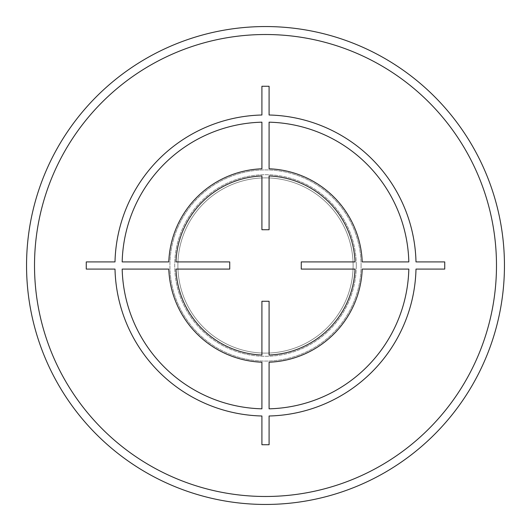 <?xml version="1.0" encoding="UTF-8"?>
<svg xmlns="http://www.w3.org/2000/svg" width="531" height="531" viewBox="0 0 531 531"><rect width="100%" height="100%" fill="white"/><g stroke="black" fill="none" stroke-linecap="round" stroke-linejoin="round"><path stroke-width="0.4" stroke-dasharray="2.65 1.99" d="M26.55 265.5A238.95 238.95 0 0 1 265.5 26.55A238.95 238.95 0 0 1 504.45 265.5A238.95 238.95 0 0 1 265.5 504.45A238.95 238.95 0 0 1 26.55 265.5A238.95 238.95 0 0 1 265.5 26.55A238.95 238.95 0 0 1 504.45 265.5M265.5 353.115A87.615 87.615 0 0 1 177.885 265.5A87.615 87.615 0 0 1 265.5 177.885A87.615 87.615 0 0 1 353.115 265.5A87.615 87.615 0 0 1 265.5 353.115A87.615 87.615 0 0 1 177.885 265.5A87.615 87.615 0 0 1 265.5 177.885A87.615 87.615 0 0 1 353.115 265.5A87.615 87.615 0 0 1 265.5 353.115M356.301 265.5A90.801 90.801 0 0 1 265.5 356.301A90.801 90.801 0 0 1 174.699 265.5A90.801 90.801 0 0 1 265.5 174.699A90.801 90.801 0 0 1 356.301 265.5A90.801 90.801 0 0 1 265.5 356.301A90.801 90.801 0 0 1 174.699 265.5A90.801 90.801 0 0 1 265.5 174.699A90.801 90.801 0 0 1 356.301 265.5M361.08 265.5A95.58 95.58 0 0 1 265.5 361.08A95.58 95.58 0 0 1 169.92 265.5A95.58 95.58 0 0 1 265.5 169.92A95.58 95.58 0 0 1 361.08 265.5A95.58 95.58 0 0 1 265.5 361.08A95.58 95.58 0 0 1 169.92 265.5A95.58 95.58 0 0 1 265.5 169.92A95.58 95.58 0 0 1 361.08 265.5M34.515 265.5A230.985 230.985 0 0 1 265.5 34.515A230.985 230.985 0 0 1 496.485 265.5A230.985 230.985 0 0 1 265.5 496.485A230.985 230.985 0 0 1 34.515 265.5"/><path stroke-width="0.8" d="M26.55 265.5A238.95 238.95 0 0 0 265.5 504.45A238.95 238.95 0 0 0 504.45 265.5A238.95 238.95 0 0 0 265.5 26.55A238.95 238.95 0 0 0 26.55 265.5M444.739 261.916L415.999 261.916A150.538 150.538 0 0 0 269.084 115.001L269.084 86.261L261.916 86.261L261.916 115.001A150.538 150.538 0 0 0 115.001 261.916L86.261 261.916L86.261 269.084L115.001 269.084A150.538 150.538 0 0 0 261.916 415.999L261.916 444.739L269.084 444.739L269.084 415.999A150.538 150.538 0 0 0 415.999 269.084L444.739 269.084L444.739 261.916M269.084 408.824A143.37 143.37 0 0 0 408.824 269.084L362.208 269.084A96.775 96.775 0 0 1 269.084 362.208L269.084 408.824M269.084 355.033A89.606 89.606 0 0 0 355.033 269.084L301.269 269.084L301.269 261.916L355.033 261.916A89.606 89.606 0 0 0 269.084 175.967L269.084 229.731L261.916 229.731L261.916 175.967A89.606 89.606 0 0 0 175.967 261.916L229.731 261.916L229.731 269.084L175.967 269.084A89.606 89.606 0 0 0 261.916 355.033L261.916 301.269L269.084 301.269L269.084 355.033M122.176 269.084L168.792 269.084A96.775 96.775 0 0 0 261.916 362.208L261.916 408.824A143.37 143.37 0 0 1 122.176 269.084M261.916 122.176A143.37 143.37 0 0 0 122.176 261.916L168.792 261.916A96.775 96.775 0 0 1 261.916 168.792L261.916 122.176M408.824 261.916L362.208 261.916A96.775 96.775 0 0 0 269.084 168.792L269.084 122.176A143.37 143.37 0 0 1 408.824 261.916M34.515 265.5A230.985 230.985 0 0 0 265.5 496.485A230.985 230.985 0 0 0 496.485 265.5A230.985 230.985 0 0 0 265.5 34.515A230.985 230.985 0 0 0 34.515 265.5"/></g></svg>
